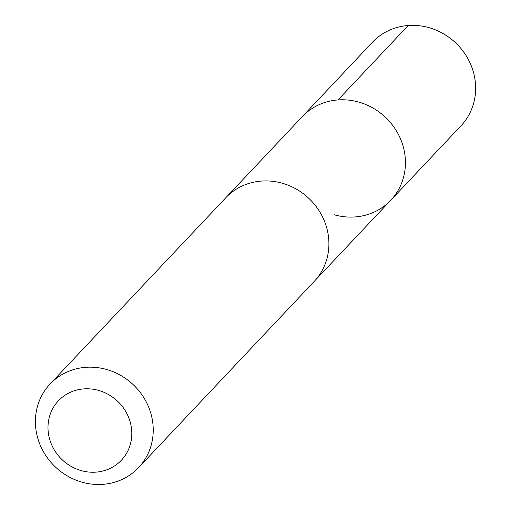 <?xml version="1.0" encoding="UTF-8"?>
<svg xmlns="http://www.w3.org/2000/svg" width="510" height="510" viewBox="0 0 510 510"><rect width="100%" height="100%" fill="white"/><g stroke="black" fill="none" stroke-linecap="round" stroke-linejoin="round"><path stroke-width="0.76" d="M226.663 196.834L302.251 116.675A60.862 56.629 43.3 0 1 385.388 117.243A60.862 56.629 43.3 0 1 390.807 200.201A60.862 56.629 43.3 0 1 334.241 214.78M461.008 125.779A60.875 56.636 -136.7 0 0 429.025 27.661A60.875 56.636 -136.7 0 0 372.447 42.247L302.251 116.675A60.862 56.629 43.3 0 1 385.388 117.243A60.862 56.629 43.3 0 1 390.807 200.201L461.008 125.779M138.599 467.6L314.275 281.348A60.875 56.636 -136.7 0 0 282.285 183.23A60.875 56.636 -136.7 0 0 225.713 197.816L50.037 384.062A60.875 56.636 -136.7 0 0 55.456 467.032A60.875 56.636 -136.7 0 0 138.599 467.6A60.875 56.636 -136.7 0 0 106.609 369.482A60.875 56.636 -136.7 0 0 50.037 384.062M98.647 390.437A43.299 40.29 -136.7 0 0 50.031 440.5A43.299 40.29 -136.7 0 0 121.023 460.619A43.299 40.29 -136.7 0 0 98.647 390.437M337.996 99.934L408.198 25.5M315.199 280.341L390.807 200.201"/></g></svg>
